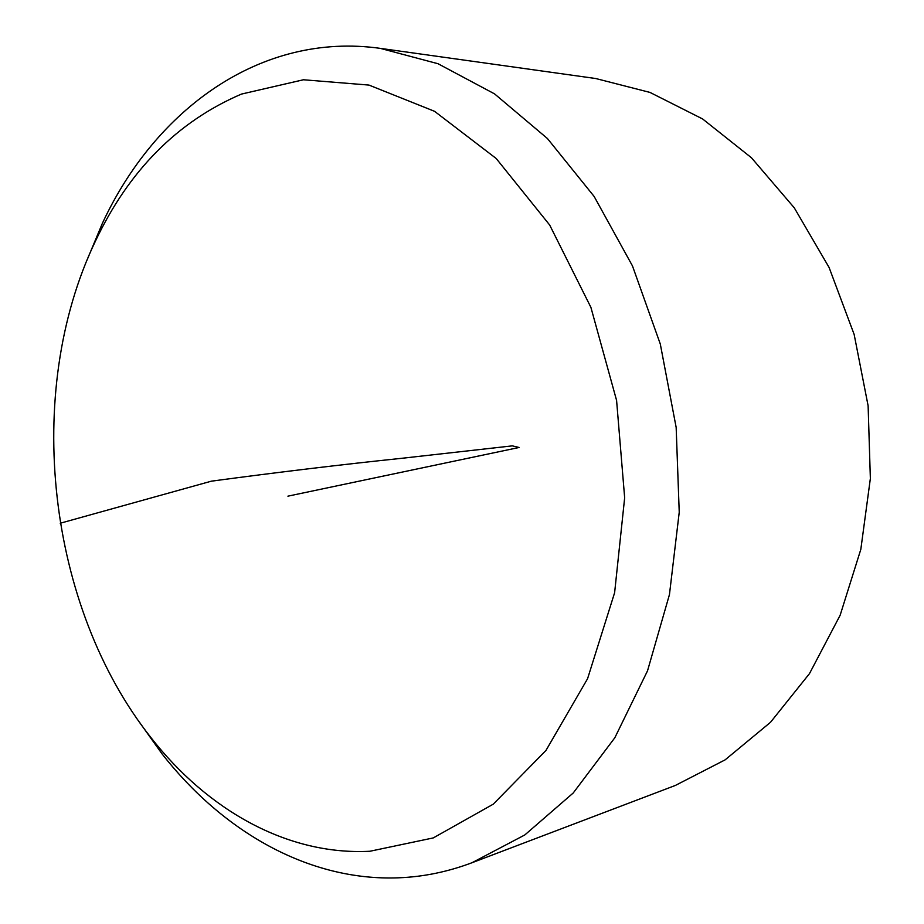 <?xml version="1.0" encoding="UTF-8"?>
<svg xmlns="http://www.w3.org/2000/svg" width="924" height="924" viewBox="0 0 924 924"><rect width="100%" height="100%" fill="white"/><g stroke="black" fill="none" stroke-linecap="round" stroke-linejoin="round"><path stroke-width="1.39" d="M87.283 259.505L102.31 223.493C155.151 109.471 260.88 31.624 380.272 48.36L595.772 78.528L649.999 92.423L702.61 118.953L751.431 157.75L794.282 207.831L829.094 267.486L854.146 334.43L868.121 405.821L870.362 478.528L860.822 549.364L840.135 615.269L809.482 673.619L770.5 722.302L725.109 759.863L675.329 785.458L471.921 862.762C447.828 871.817 423.469 876.83 398.833 877.8C308.87 881.404 222.73 831.565 161.989 753.799L139.328 722.025M380.272 48.36L438.034 63.733L494.536 93.867L547.389 138.484L594.155 196.477L632.466 265.916L660.302 344.04L676.16 427.419L679.232 512.243L669.45 594.594L647.528 670.812L614.83 737.756L573.215 793L524.82 834.938L471.921 862.762M369.912 851.258L433.275 837.918L493.254 804.169L545.968 750.438L587.572 678.701L614.622 592.711L624.659 497.793L616.585 400.404L590.898 307.357L549.664 225.006L496.211 158.512L434.557 111.319L368.976 85.077L303.453 79.764L241.453 94.086C177.373 121.575 128.609 170.79 95.149 241.718C23.1 392.504 47.205 606.606 150.947 737.606C207.519 810.001 287.364 855.566 369.912 851.258M287.907 496.165L519.092 447.482L512.312 445.865L403.06 458.154C342.203 464.506 278.309 472.176 211.377 481.173L60.245 523.238M150.947 737.606L161.989 753.799M95.149 241.718L102.31 223.493"/></g></svg>
